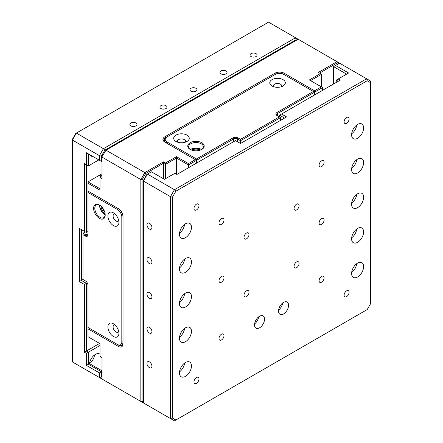 <?xml version="1.0" encoding="UTF-8"?>
<svg xmlns="http://www.w3.org/2000/svg" width="443" height="443" viewBox="0 0 443 443"><rect width="100%" height="100%" fill="white"/><g stroke="black" fill="none" stroke-linecap="round" stroke-linejoin="round"><path stroke-width="0.66" d="M102.001 173.772L87.991 181.863L100.002 188.796M338.745 63.665L337.344 62.856L336.996 61.671L298.161 39.255L106.004 150.194L144.839 172.615L163.45 161.867L165.455 163.024L176.464 156.667L188.474 163.6L195.28 159.674L164.851 142.103A6.512 3.76 180 0 1 164.851 136.787L274.942 73.228A6.512 3.76 180 0 1 284.151 73.228L314.574 90.793L321.38 86.867L309.375 79.934L320.383 73.577L318.379 72.419L336.996 61.671L339.598 63.177L335.595 65.486L348.602 73.001L338.197 79.009L340.196 80.161L281.549 114.023L286.555 116.913L240.516 143.493L235.51 140.603L176.862 174.464L174.863 173.307L164.453 179.315L151.44 171.806L147.441 174.116L174.459 189.72L366.621 78.776L339.598 63.177M280.546 120.38L280.546 117.605L240.516 140.719L237.514 138.986A2.83 1.634 0 0 0 233.511 138.986L196.482 160.366L196.482 163.14L196.482 160.366L188.474 164.99L176.464 158.051L165.455 164.408L163.45 163.257L145.686 173.512L142.037 179.836L142.037 401.148L143.438 401.956M188.474 167.759L188.474 163.6M100.002 356.366L102.001 357.523L102.001 379.014L140.835 401.436L140.835 179.548L102.001 157.127L102.001 178.623L100.002 177.471L100.002 190.18L87.991 183.247L87.991 191.105L118.414 208.67A6.512 3.76 60 0 1 123.021 216.644L123.021 343.768A6.512 3.76 60 0 1 118.414 346.426L87.991 328.861L87.991 336.719L100.002 343.652L100.002 356.366M321.38 86.867L322.582 87.559L322.582 90.333M322.582 87.559L314.574 92.183L314.574 94.957L314.574 92.183L277.545 113.563A2.83 1.634 0 0 0 276.714 114.715A2.83 1.634 0 0 0 277.539 115.867L277.545 113.563L276.947 112.522L313.378 91.491L283.952 74.502A6.23 3.594 0 0 0 275.142 74.502L167.055 136.904A6.23 3.594 0 0 0 167.055 141.993L196.482 158.976L232.907 137.945A3.682 2.126 180 0 1 238.112 137.945L240.516 139.335L279.35 116.913L276.947 115.523A3.682 2.126 180 0 1 276.947 112.522M87.991 328.861L87.991 327.471L119.017 345.385A5.659 3.267 -120 0 0 121.847 345.667A5.659 3.267 -120 0 0 123.021 343.076M176.464 174.232L176.464 156.667M165.455 178.739L165.455 163.024M320.383 73.577L321.585 74.269L321.585 86.983M321.585 74.269L310.576 80.626M337.344 62.856L319.58 73.112M163.45 178.739L163.45 161.867M283.941 74.496L283.553 74.269A5.659 3.267 0 0 0 275.546 74.269L275.153 74.496M200.441 150.072A6.795 3.921 0 0 0 191.514 150.072M167.044 136.909L165.455 137.828A5.659 3.267 0 0 0 163.794 140.143A5.659 3.267 0 0 0 165.444 142.447M102.001 174.924L100.002 176.081L102.001 177.239M102.001 156.722L106.004 150.194L102.001 156.722M144.839 403.745L140.835 401.436L142.037 401.148M142.037 179.836L140.835 179.548L144.839 172.615L145.686 173.512M87.991 181.863L87.991 183.247M100.002 176.081L100.002 177.471M314.574 90.793L314.574 92.183L313.378 91.491M196.482 158.976L196.482 160.366L195.28 159.674M346.603 296.616A3.538 2.043 120 0 0 348.912 293.499A3.538 2.043 120 0 0 348.37 290.663A3.538 2.043 120 0 0 346.603 290.841A3.538 2.043 120 0 0 344.294 293.958A3.538 2.043 120 0 0 344.831 296.793A3.538 2.043 120 0 0 346.603 296.616M196.482 383.289A3.538 2.043 120 0 0 198.791 380.172A3.538 2.043 120 0 0 198.248 377.336A3.538 2.043 120 0 0 196.482 377.514A3.538 2.043 120 0 0 194.167 380.631A3.538 2.043 120 0 0 194.71 383.466A3.538 2.043 120 0 0 196.482 383.289M321.585 282.174A3.538 2.043 120 0 0 323.894 279.051A3.538 2.043 120 0 0 323.351 276.216A3.538 2.043 120 0 0 321.585 276.393A3.538 2.043 120 0 0 319.27 279.511A3.538 2.043 120 0 0 319.813 282.346A3.538 2.043 120 0 0 321.585 282.174M221.5 339.953A3.538 2.043 120 0 0 223.809 336.835A3.538 2.043 120 0 0 223.266 334A3.538 2.043 120 0 0 221.5 334.177A3.538 2.043 120 0 0 219.191 337.295A3.538 2.043 120 0 0 219.734 340.13A3.538 2.043 120 0 0 221.5 339.953M296.561 267.727A3.538 2.043 120 0 0 298.875 264.609A3.538 2.043 120 0 0 298.333 261.774A3.538 2.043 120 0 0 296.561 261.946A3.538 2.043 120 0 0 294.252 265.064A3.538 2.043 120 0 0 294.794 267.899A3.538 2.043 120 0 0 296.561 267.727M246.518 296.616A3.538 2.043 120 0 0 248.833 293.499A3.538 2.043 120 0 0 248.29 290.663A3.538 2.043 120 0 0 246.518 290.841A3.538 2.043 120 0 0 244.209 293.958A3.538 2.043 120 0 0 244.752 296.793A3.538 2.043 120 0 0 246.518 296.616M246.518 238.832A3.538 2.043 120 0 0 248.833 235.715A3.538 2.043 120 0 0 248.29 232.88A3.538 2.043 120 0 0 246.518 233.057A3.538 2.043 120 0 0 244.209 236.174A3.538 2.043 120 0 0 244.752 239.01A3.538 2.043 120 0 0 246.518 238.832M296.561 209.943A3.538 2.043 120 0 0 298.875 206.826A3.538 2.043 120 0 0 298.333 203.99A3.538 2.043 120 0 0 296.561 204.168A3.538 2.043 120 0 0 294.252 207.285A3.538 2.043 120 0 0 294.794 210.12A3.538 2.043 120 0 0 296.561 209.943M321.585 166.607A3.538 2.043 120 0 0 323.894 163.489A3.538 2.043 120 0 0 323.351 160.654A3.538 2.043 120 0 0 321.585 160.826A3.538 2.043 120 0 0 319.27 163.949A3.538 2.043 120 0 0 319.813 166.784A3.538 2.043 120 0 0 321.585 166.607M221.5 224.391A3.538 2.043 120 0 0 223.809 221.267A3.538 2.043 120 0 0 223.266 218.432A3.538 2.043 120 0 0 221.5 218.609A3.538 2.043 120 0 0 219.191 221.727A3.538 2.043 120 0 0 219.734 224.562A3.538 2.043 120 0 0 221.5 224.391M346.603 123.27A3.538 2.043 120 0 0 348.912 120.153A3.538 2.043 120 0 0 348.37 117.317A3.538 2.043 120 0 0 346.603 117.489A3.538 2.043 120 0 0 344.294 120.607A3.538 2.043 120 0 0 344.831 123.442A3.538 2.043 120 0 0 346.603 123.27M196.482 209.943A3.538 2.043 120 0 0 198.791 206.826A3.538 2.043 120 0 0 198.248 203.99A3.538 2.043 120 0 0 196.482 204.162A3.538 2.043 120 0 0 194.167 207.28A3.538 2.043 120 0 0 194.71 210.115A3.538 2.043 120 0 0 196.482 209.943M221.5 282.169A3.538 2.043 120 0 0 223.809 279.051A3.538 2.043 120 0 0 223.266 276.216A3.538 2.043 120 0 0 221.5 276.393A3.538 2.043 120 0 0 219.191 279.511A3.538 2.043 120 0 0 219.734 282.346A3.538 2.043 120 0 0 221.5 282.169M321.585 224.391A3.538 2.043 120 0 0 323.894 221.273A3.538 2.043 120 0 0 323.351 218.438A3.538 2.043 120 0 0 321.585 218.609A3.538 2.043 120 0 0 319.27 221.727A3.538 2.043 120 0 0 319.813 224.562A3.538 2.043 120 0 0 321.585 224.391M149.441 223.233A3.538 2.043 -120 0 0 147.674 223.056A3.538 2.043 -120 0 0 147.131 225.891A3.538 2.043 -120 0 0 149.441 229.009A3.538 2.043 -120 0 0 151.213 229.186A3.538 2.043 -120 0 0 151.75 226.351A3.538 2.043 -120 0 0 149.441 223.233M149.441 257.904A3.538 2.043 -120 0 0 147.674 257.726A3.538 2.043 -120 0 0 147.131 260.562A3.538 2.043 -120 0 0 149.441 263.679A3.538 2.043 -120 0 0 151.213 263.856A3.538 2.043 -120 0 0 151.75 261.021A3.538 2.043 -120 0 0 149.441 257.904M149.441 292.574A3.538 2.043 -120 0 0 147.674 292.397A3.538 2.043 -120 0 0 147.131 295.232A3.538 2.043 -120 0 0 149.441 298.349A3.538 2.043 -120 0 0 151.213 298.527A3.538 2.043 -120 0 0 151.75 295.691A3.538 2.043 -120 0 0 149.441 292.574M149.441 327.244A3.538 2.043 -120 0 0 147.674 327.067A3.538 2.043 -120 0 0 147.131 329.902A3.538 2.043 -120 0 0 149.441 333.02A3.538 2.043 -120 0 0 151.213 333.197A3.538 2.043 -120 0 0 151.75 330.362A3.538 2.043 -120 0 0 149.441 327.244M149.441 361.909A3.538 2.043 -120 0 0 147.674 361.737A3.538 2.043 -120 0 0 147.131 364.572A3.538 2.043 -120 0 0 149.441 367.69A3.538 2.043 -120 0 0 151.213 367.867A3.538 2.043 -120 0 0 151.75 365.032A3.538 2.043 -120 0 0 149.441 361.909M283.553 313.954A7.077 4.087 120 0 0 288.177 307.719A7.077 4.087 120 0 0 287.092 302.043A7.077 4.087 120 0 0 283.553 302.397A7.077 4.087 120 0 0 278.929 308.633A7.077 4.087 120 0 0 280.015 314.303A7.077 4.087 120 0 0 283.553 313.954M278.625 310.006A7.077 4.087 120 0 0 282.673 302.995M259.532 327.82A7.077 4.087 120 0 0 264.155 321.585A7.077 4.087 120 0 0 263.07 315.914A7.077 4.087 120 0 0 259.532 316.263A7.077 4.087 120 0 0 254.908 322.498A7.077 4.087 120 0 0 255.993 328.169A7.077 4.087 120 0 0 259.532 327.82M254.603 323.872A7.077 4.087 120 0 0 258.651 316.861M357.612 138.294A8.495 4.901 120 0 0 363.16 130.807A8.495 4.901 120 0 0 361.859 124.007A8.495 4.901 120 0 0 357.612 124.428A8.495 4.901 120 0 0 352.063 131.909A8.495 4.901 120 0 0 353.364 138.714A8.495 4.901 120 0 0 357.612 138.294M351.67 133.792A8.495 4.901 120 0 0 356.748 124.992M185.473 237.681A8.495 4.901 120 0 0 191.016 230.194A8.495 4.901 120 0 0 189.715 223.388A8.495 4.901 120 0 0 185.473 223.809A8.495 4.901 120 0 0 179.924 231.296A8.495 4.901 120 0 0 181.226 238.101A8.495 4.901 120 0 0 185.473 237.681M179.526 233.179A8.495 4.901 120 0 0 184.609 224.379M357.612 172.964A8.495 4.901 120 0 0 363.16 165.477A8.495 4.901 120 0 0 361.859 158.672A8.495 4.901 120 0 0 357.612 159.092A8.495 4.901 120 0 0 352.063 166.579A8.495 4.901 120 0 0 353.364 173.385A8.495 4.901 120 0 0 357.612 172.964M351.67 168.462A8.495 4.901 120 0 0 356.748 159.663M185.473 272.345A8.495 4.901 120 0 0 191.016 264.864A8.495 4.901 120 0 0 189.715 258.059A8.495 4.901 120 0 0 185.473 258.479A8.495 4.901 120 0 0 179.924 265.966A8.495 4.901 120 0 0 181.226 272.766A8.495 4.901 120 0 0 185.473 272.345M179.526 267.849A8.495 4.901 120 0 0 184.609 259.05M357.612 207.634A8.495 4.901 120 0 0 363.16 200.147A8.495 4.901 120 0 0 361.859 193.342A8.495 4.901 120 0 0 357.612 193.763A8.495 4.901 120 0 0 352.063 201.249A8.495 4.901 120 0 0 353.364 208.055A8.495 4.901 120 0 0 357.612 207.634M351.67 203.132A8.495 4.901 120 0 0 356.748 194.333M185.473 307.016A8.495 4.901 120 0 0 191.016 299.534A8.495 4.901 120 0 0 189.715 292.729A8.495 4.901 120 0 0 185.473 293.15A8.495 4.901 120 0 0 179.924 300.631A8.495 4.901 120 0 0 181.226 307.436A8.495 4.901 120 0 0 185.473 307.016M179.526 302.519A8.495 4.901 120 0 0 184.609 293.72M357.612 242.304A8.495 4.901 120 0 0 363.16 234.818A8.495 4.901 120 0 0 361.859 228.012A8.495 4.901 120 0 0 357.612 228.433A8.495 4.901 120 0 0 352.063 235.92A8.495 4.901 120 0 0 353.364 242.725A8.495 4.901 120 0 0 357.612 242.304M351.67 237.802A8.495 4.901 120 0 0 356.748 229.003M185.473 341.686A8.495 4.901 120 0 0 191.016 334.205A8.495 4.901 120 0 0 189.715 327.399A8.495 4.901 120 0 0 185.473 327.82A8.495 4.901 120 0 0 179.924 335.301A8.495 4.901 120 0 0 181.226 342.107A8.495 4.901 120 0 0 185.473 341.686M179.526 337.189A8.495 4.901 120 0 0 184.609 328.39M357.612 276.975A8.495 4.901 120 0 0 363.16 269.488A8.495 4.901 120 0 0 361.859 262.682A8.495 4.901 120 0 0 357.612 263.103A8.495 4.901 120 0 0 352.063 270.59A8.495 4.901 120 0 0 353.364 277.39A8.495 4.901 120 0 0 357.612 276.975M351.67 272.473A8.495 4.901 120 0 0 356.748 263.674M185.473 376.356A8.495 4.901 120 0 0 191.016 368.875A8.495 4.901 120 0 0 189.715 362.069A8.495 4.901 120 0 0 185.473 362.49A8.495 4.901 120 0 0 179.924 369.971A8.495 4.901 120 0 0 181.226 376.777A8.495 4.901 120 0 0 185.473 376.356M179.526 371.86A8.495 4.901 120 0 0 184.609 363.061M284.55 118.071L279.55 115.18L279.55 117.03M172.46 197.129L170.455 196.653L143.438 181.049L143.438 402.936L170.455 418.541L170.455 196.653L174.459 189.72L175.877 191.21L172.46 197.129L172.46 418.059L175.877 420.03L367.208 309.568L370.625 303.649L370.625 82.725L367.208 80.748L175.877 191.21M333.59 83.976L333.59 66.644L335.595 65.486M346.603 74.153L333.59 66.644M143.438 180.373L146.854 174.453L147.441 174.116L143.438 181.049L143.438 180.373M336.193 82.476L336.193 80.161L338.197 79.009M338.197 81.318L336.193 80.161M175.877 420.03L174.459 420.85L170.455 418.541L172.46 418.059M367.208 80.748L366.621 78.776L370.625 81.086L370.625 82.725M279.55 115.18L281.549 114.023M89.591 363.664A8.495 4.901 120 0 0 94.531 354.97M89.979 154.812A8.495 4.901 120 0 0 91.147 156.047A8.495 4.901 120 0 0 92.808 156.445M130.923 125.867A3.538 2.043 0 0 0 134.783 126.31A3.538 2.043 0 0 0 136.965 124.422A3.538 2.043 0 0 0 135.929 122.982A3.538 2.043 0 0 0 132.075 122.539A3.538 2.043 0 0 0 129.888 124.422A3.538 2.043 0 0 0 130.923 125.867M160.947 108.535A3.538 2.043 0 0 0 164.807 108.978A3.538 2.043 0 0 0 166.989 107.09A3.538 2.043 0 0 0 165.953 105.644A3.538 2.043 0 0 0 162.099 105.201A3.538 2.043 0 0 0 159.912 107.09A3.538 2.043 0 0 0 160.947 108.535M190.977 91.197A3.538 2.043 0 0 0 194.831 91.64A3.538 2.043 0 0 0 197.013 89.757A3.538 2.043 0 0 0 195.978 88.312A3.538 2.043 0 0 0 192.124 87.869A3.538 2.043 0 0 0 189.936 89.757A3.538 2.043 0 0 0 190.977 91.197M221.002 73.865A3.538 2.043 0 0 0 224.856 74.308A3.538 2.043 0 0 0 227.037 72.419A3.538 2.043 0 0 0 226.002 70.974A3.538 2.043 0 0 0 222.148 70.531A3.538 2.043 0 0 0 219.961 72.419A3.538 2.043 0 0 0 221.002 73.865M251.026 56.532A3.538 2.043 0 0 0 254.88 56.975A3.538 2.043 0 0 0 257.067 55.087A3.538 2.043 0 0 0 256.026 53.642A3.538 2.043 0 0 0 252.172 53.199A3.538 2.043 0 0 0 249.99 55.087A3.538 2.043 0 0 0 251.026 56.532M86.391 152.735L88.39 153.893L88.39 165.915L86.391 164.757L86.391 232.481L84.386 231.324L84.386 163.6L86.391 164.757L86.391 152.735L99.398 160.25L99.398 155.626L72.375 140.027L72.375 361.914L99.398 377.514L99.398 372.89L86.391 365.381L86.391 353.359L84.386 352.207L84.386 284.484L79.38 281.593L79.38 228.433L84.386 231.324M87.991 231.556L86.391 232.481M79.38 228.433L81.385 229.59L81.385 280.436L86.391 283.326L87.227 282.844M84.386 284.484L86.391 283.326L86.391 351.05L88.39 352.207L88.39 364.224L89.475 363.598L102.001 370.83M99.597 343.419L84.386 352.207M76.379 133.094L103.402 148.693L295.559 37.749L268.541 22.15L76.379 133.094L72.375 140.027L72.375 139.351L75.792 133.432L76.379 133.094M296.749 40.069L296.145 39.726L104.819 150.188L101.403 156.108L101.403 161.407L102.001 161.058M86.391 365.381L88.39 364.224L101.403 371.732L101.403 377.037L102.001 377.381M102.001 371.389L99.398 372.89M88.39 165.915L98.8 159.901M100.002 345.501L86.391 353.359M100.002 354.223A8.495 4.901 120 0 0 99.642 353.979A8.495 4.901 120 0 0 93.573 355.784A8.495 4.901 120 0 0 89.475 363.598M79.38 281.593L82.985 279.511L85.388 280.901A3.682 2.126 60 0 1 87.991 285.408L87.991 327.471L117.412 344.46A6.23 3.594 -120 0 0 121.819 341.918L121.819 217.109A6.23 3.594 -120 0 0 117.412 209.478L87.991 192.495L87.991 234.557A3.682 2.126 60 0 1 85.388 236.058L82.985 234.674L82.985 279.511M296.145 39.726L295.559 37.749L298.161 39.255M103.402 379.823L99.398 377.514L101.403 377.037M101.403 156.108L99.398 155.626L103.402 148.693L104.819 150.188M101.403 161.407L99.398 160.25M86.391 164.757L84.386 163.6M190.401 149.562A7.359 4.247 180 0 1 190.772 149.33A7.359 4.247 180 0 1 201.183 149.33L201.183 149.33A7.359 4.247 180 0 1 201.554 149.562M201.465 149.501A8.207 4.74 0 0 0 190.49 149.501M190.174 149.446L190.174 149.446A8.207 4.74 180 0 1 190.174 142.74A8.207 4.74 180 0 1 201.786 142.74A8.207 4.74 180 0 1 201.786 149.446A8.207 4.74 180 0 1 190.174 149.446M201.465 149.618A7.359 4.247 0 0 0 203.337 146.788A7.359 4.247 0 0 0 201.183 143.781A7.359 4.247 0 0 0 193.165 142.862A7.359 4.247 0 0 0 188.618 146.788A7.359 4.247 0 0 0 190.49 149.618M283.049 79.646A7.786 4.496 0 0 0 272.041 79.646A7.786 4.496 0 0 0 272.041 85.997L272.041 85.997A7.786 4.496 0 0 0 283.049 85.997A7.786 4.496 0 0 0 283.049 79.646M281.327 86.75A4.103 2.37 0 0 0 281.648 85.826A4.103 2.37 0 0 0 280.447 84.148A4.103 2.37 0 0 0 275.978 83.638A4.103 2.37 0 0 0 273.442 85.826A4.103 2.37 0 0 0 273.768 86.75M186.974 135.115A7.786 4.496 0 0 0 175.965 135.115A7.786 4.496 0 0 0 175.96 141.472A7.786 4.496 0 0 0 175.965 141.472A7.786 4.496 0 0 0 186.974 141.472A7.786 4.496 0 0 0 186.974 135.115M185.246 142.22A4.103 2.37 0 0 0 185.573 141.295A4.103 2.37 0 0 0 184.371 139.623A4.103 2.37 0 0 0 179.897 139.108A4.103 2.37 0 0 0 177.361 141.295A4.103 2.37 0 0 0 177.687 142.22M240.516 139.335L240.516 143.493M167.055 141.993L166.457 143.028A7.077 4.087 180 0 1 164.381 140.143A7.077 4.087 180 0 1 166.457 137.252L167.055 136.904M280.546 117.605L279.35 116.913M105.19 214.772A7.359 4.247 60 0 1 104.803 214.567L104.803 214.567A7.359 4.247 60 0 1 99.597 205.552A7.359 4.247 60 0 1 99.614 205.115M99.398 204.976L99.398 204.976A8.207 4.74 60 0 1 105.201 215.027A8.207 4.74 60 0 1 99.398 218.377A8.207 4.74 60 0 1 93.595 208.326A8.207 4.74 60 0 1 99.398 204.976M99.708 205.159A7.359 4.247 -120 0 0 96.319 204.954A7.359 4.247 -120 0 0 95.19 210.851A7.359 4.247 -120 0 0 100.002 217.341A7.359 4.247 -120 0 0 103.679 217.701A7.359 4.247 -120 0 0 105.196 214.667M113.414 323.778L113.414 323.778A7.786 4.496 -120 0 0 107.904 326.951A7.786 4.496 -120 0 0 113.414 336.486A7.786 4.496 -120 0 0 118.918 333.308A7.786 4.496 -120 0 0 113.414 323.778M114.925 324.896A4.103 2.37 -120 0 0 113.962 325.073A4.103 2.37 -120 0 0 113.33 328.363A4.103 2.37 -120 0 0 116.011 331.979A4.103 2.37 -120 0 0 118.065 332.184A4.103 2.37 -120 0 0 118.702 331.442M113.414 212.834L113.414 212.834A7.786 4.496 -120 0 0 107.904 216.012A7.786 4.496 -120 0 0 113.414 225.542A7.786 4.496 -120 0 0 118.918 222.364A7.786 4.496 -120 0 0 113.414 212.834M114.925 213.952A4.103 2.37 -120 0 0 113.962 214.13A4.103 2.37 -120 0 0 113.33 217.419A4.103 2.37 -120 0 0 116.011 221.035A4.103 2.37 -120 0 0 118.065 221.24A4.103 2.37 -120 0 0 118.702 220.498M87.991 192.495L87.991 191.105L118.015 208.443A7.077 4.087 60 0 1 123.021 217.109L121.819 217.109M82.985 234.674L82.985 233.289L85.388 231.899M82.985 233.289L85.986 235.023A2.83 1.634 -120 0 0 87.404 235.161A2.83 1.634 -120 0 0 87.991 233.865L85.986 235.023L85.388 236.058M99.609 205.22A8.207 4.74 -120 0 0 105.096 214.722M121.819 341.918L123.021 341.918A7.077 4.087 60 0 1 121.554 345.158A7.077 4.087 60 0 1 118.015 344.809L117.412 344.46M102.516 207.822A6.795 3.921 -120 0 0 104.686 211.959M104.803 214.567L104.803 213.825A7.642 4.413 60 0 1 101.015 206.172M105.096 213.698L104.803 213.825M284.151 73.228L283.553 74.291M275.546 74.291L274.942 73.228M164.851 136.787L165.455 137.978M118.414 346.426L119.145 345.313M233.511 141.76L233.511 138.986L232.907 137.945M238.112 137.945L237.514 138.986L237.514 141.76M118.015 208.443L117.412 209.478M164.381 140.143L164.381 141.588M121.554 345.158L122.805 344.433"/></g></svg>

